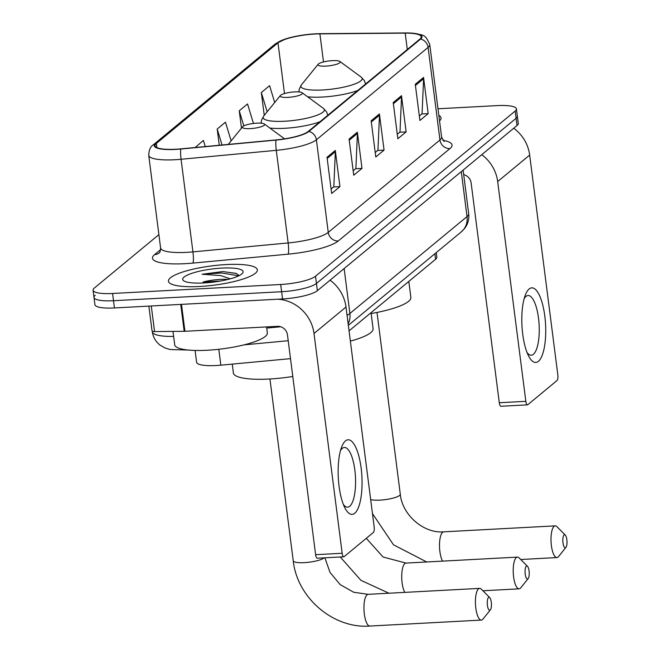 <?xml version="1.0" encoding="UTF-8"?>
<svg xmlns="http://www.w3.org/2000/svg" width="659" height="659" viewBox="0 0 659 659"><rect width="100%" height="100%" fill="white"/><g stroke="black" fill="none" stroke-linecap="round" stroke-linejoin="round"><path stroke-width="0.99" d="M290.504 358.644L220.847 365.177A28.024 6.063 172.7 0 1 216.111 365.531A28.024 6.063 172.7 0 1 196.596 362.244L195.08 350.44M436.242 252.603L436.826 257.15A28.024 6.063 172.7 0 1 435.574 259.284L349.048 330.867M95.242 295.29A28.024 6.063 -7.3 0 0 93.99 297.431L94.921 304.664A28.024 6.063 -7.3 0 0 114.435 307.951L282.554 298.955A28.024 6.063 -7.3 0 0 317.366 290.693L517.035 125.515A28.024 6.063 -7.3 0 0 518.287 123.373L517.356 116.141A28.024 6.063 -7.3 0 1 516.112 118.282A28.024 6.063 -7.3 0 0 517.356 116.141L516.434 108.908A28.024 6.063 -7.3 0 0 496.911 105.621L437.988 108.776M158.893 234.637L94.311 288.057A28.024 6.063 -7.3 0 0 93.067 290.199A28.024 6.063 -7.3 0 0 112.582 293.477L280.701 284.49L281.624 291.723A28.024 6.063 -7.3 0 0 316.444 283.461L516.112 118.282L316.444 283.461A28.024 6.063 -7.3 0 1 281.624 291.723L113.513 300.718L281.624 291.723L282.554 298.955M93.99 297.431A28.024 6.063 -7.3 0 0 113.513 300.718A28.024 6.063 -7.3 0 1 93.99 297.431L93.067 290.199M199.677 286.476A44.828 9.704 -7.3 0 0 257.381 269.828A44.828 9.704 -7.3 0 0 226.152 264.572A44.828 9.704 -7.3 0 0 168.44 281.22A44.828 9.704 -7.3 0 0 199.677 286.476A44.828 9.704 -7.3 0 0 257.381 269.828A44.828 9.704 -7.3 0 0 226.152 264.572A44.828 9.704 -7.3 0 0 168.44 281.22A44.828 9.704 -7.3 0 0 199.677 286.476M439.537 120.877A44.828 9.704 -7.3 0 0 441.052 117.879A44.828 9.704 -7.3 0 0 438.828 115.358A44.828 9.704 -7.3 0 1 441.052 117.879A44.828 9.704 -7.3 0 1 439.537 120.877M175.854 149.231A29.886 6.466 172.7 0 1 155.03 145.721A29.886 6.466 172.7 0 1 156.364 143.44L277.983 42.827A29.886 6.466 172.7 0 1 319.903 33.864L405.194 33.139A29.886 6.466 172.7 0 1 421.233 36.789A29.886 6.466 172.7 0 1 419.898 39.07L308.198 131.479A29.886 6.466 172.7 0 1 276.113 139.922L180.904 148.852A29.886 6.466 172.7 0 1 175.854 149.231M175.632 149.412A30.635 6.631 -7.3 0 0 180.813 149.025L276.022 140.095A30.635 6.631 -7.3 0 0 308.906 131.446L420.607 39.038A30.635 6.631 -7.3 0 0 410.697 33.057A30.635 6.631 -7.3 0 0 405.532 32.95L320.249 33.675A30.635 6.631 -7.3 0 0 285.915 38.84A30.635 6.631 -7.3 0 0 277.274 42.868L155.656 143.481A30.635 6.631 -7.3 0 0 175.632 149.412M280.701 284.49A28.024 6.063 -7.3 0 0 315.513 276.22L515.181 111.05A28.024 6.063 -7.3 0 0 516.434 108.908M423.556 77.441L428.185 113.62L419.915 120.465L415.277 84.286L423.556 77.441A7.471 6.903 -129.6 0 1 423.605 78.709L415.434 85.472M357.367 132.204L361.997 168.375L353.726 175.22L349.089 139.041L357.367 132.204A7.471 6.903 -129.6 0 1 357.417 133.464L349.245 140.227M335.299 150.45L339.937 186.629L331.658 193.474L327.029 157.295L335.299 150.45A7.471 6.903 -129.6 0 1 335.357 151.71L327.177 158.473M401.488 95.695L406.125 131.874L397.847 138.72L393.217 102.54L401.488 95.695A7.471 6.903 -129.6 0 1 401.545 96.955L393.365 103.718M379.427 113.949L384.057 150.128L375.787 156.974L371.149 120.795L379.427 113.949A7.471 6.903 -129.6 0 1 379.477 115.21L371.305 121.973M274.696 102.499L269.597 85.678L261.326 92.524L264.251 115.358M205.27 146.57L203.409 140.433L195.163 147.517M253.46 123.455L247.537 103.933L239.258 110.778L241.482 128.134M231.136 140.861L225.469 122.187L217.198 129.024L219.274 145.252M384.057 150.128L377.698 150.466M375.218 152.517L377.937 150.268L379.477 115.21M406.125 131.874L399.758 132.212M397.278 134.271L399.997 132.014L401.545 96.955M339.937 186.629L333.569 186.967M331.09 189.026L333.816 186.769L335.357 151.71M361.997 168.375L355.638 168.72M353.158 170.772L355.876 168.523L357.417 133.464M428.185 113.62L421.826 113.966M419.346 116.017L422.065 113.768L423.605 78.709M217.198 129.024L222.042 144.996M239.258 110.778L243.838 125.869M261.326 92.524L267.159 111.775M172.987 331.403L174.701 344.772A46.698 10.107 -7.3 0 0 207.231 350.242A46.698 10.107 -7.3 0 0 267.348 332.902L266.582 326.922M228.022 279.432A21.104 4.572 -7.3 0 0 220.304 279.416A21.104 4.572 -7.3 0 0 203.046 282.003L220.65 280.998M239.201 275.586L236.062 273.361L222.89 271.557L202.082 274.243L220.839 275.594L230.329 278.823M203.919 282.958A30.446 6.59 -7.3 0 0 242.545 273.197A30.446 6.59 -7.3 0 0 221.902 268.089A30.446 6.59 -7.3 0 0 192.098 273.246A30.446 6.59 -7.3 0 0 183.647 280.742A30.446 6.59 -7.3 0 0 203.919 282.958M202.082 274.243L221.572 272.966L238.715 275.833M222.89 271.557L236.433 273.501M354.723 513.27A37.357 11.813 -93.1 0 1 344.912 507.916A37.357 11.813 -93.1 0 1 341.65 447A37.357 11.813 -93.1 0 1 345.456 440.912A37.357 11.813 -93.1 0 1 361.124 467.964A37.357 11.813 -93.1 0 1 354.723 513.27M343.355 504.432A29.886 9.448 86.9 0 0 347.598 507.158A29.886 9.448 86.9 0 0 349.715 506.252A29.886 9.448 86.9 0 0 355.201 473.384A29.886 9.448 86.9 0 0 344.41 447.469A29.886 9.448 86.9 0 0 342.301 448.367A29.886 9.448 86.9 0 0 340.481 450.624M277.834 299.211A37.357 34.507 50.4 0 1 314.005 333.487L342.161 553.272A4.671 1.475 86.9 0 0 343.792 556.797A4.671 1.475 86.9 0 0 344.122 556.657L373.348 532.472A4.671 1.475 86.9 0 0 374.155 526.813L346 307.028L314.005 333.487M330.077 280.182A37.357 34.507 50.4 0 1 346 307.028M343.792 556.797L317.243 558.214A4.671 1.475 -93.1 0 1 315.62 554.697L287.464 334.912A9.341 8.625 -129.6 0 0 277.455 326.337L184.94 331.288A4.671 1.013 172.7 0 1 184.19 331.312L154.56 331.559A4.671 1.013 172.7 0 1 152.056 330.991L148.868 306.114M490.164 610.086A6.541 2.068 86.9 0 0 490.37 609.88A6.541 2.068 86.9 0 0 491.416 603.644A6.541 2.068 86.9 0 0 489.711 597.565A6.541 2.068 86.9 0 0 488.541 597.425A6.541 2.068 86.9 0 0 487.421 605.357A6.541 2.068 86.9 0 0 490.164 610.086M490.37 609.88L482.973 619.089A15.882 5.025 -93.1 0 1 482.47 619.608A15.882 5.025 -93.1 0 1 481.35 620.086A15.882 5.025 -93.1 0 1 475.617 606.321A15.882 5.025 -93.1 0 1 478.533 588.858A15.882 5.025 -93.1 0 1 479.653 588.38A15.882 5.025 -93.1 0 1 481.375 589.195L489.711 597.565M256.837 123.151A11.211 2.422 -7.3 0 0 242.619 126.742A11.211 2.422 -7.3 0 0 250.214 128.629A11.211 2.422 -7.3 0 0 261.186 126.726A11.211 2.422 -7.3 0 0 264.3 123.966A11.211 2.422 -7.3 0 0 256.837 123.151M232.256 364.106L233.393 373.002A51.369 11.121 -7.3 0 0 269.177 379.024A51.369 11.121 -7.3 0 0 292.785 376.495M527.941 578.833A6.541 2.068 86.9 0 0 528.147 578.618A6.541 2.068 86.9 0 0 529.202 572.391A6.541 2.068 86.9 0 0 527.497 566.312A6.541 2.068 86.9 0 0 526.327 566.172A6.541 2.068 86.9 0 0 525.207 574.096A6.541 2.068 86.9 0 0 527.941 578.833M528.147 578.618L520.758 587.836A15.882 5.025 -93.1 0 1 520.256 588.355A15.882 5.025 -93.1 0 1 519.135 588.833A15.882 5.025 -93.1 0 1 513.402 575.06A15.882 5.025 -93.1 0 1 516.318 557.596A15.882 5.025 -93.1 0 1 517.439 557.119A15.882 5.025 -93.1 0 1 519.16 557.934L527.497 566.312M294.614 91.898A11.211 2.422 -7.3 0 0 280.396 95.489A11.211 2.422 -7.3 0 0 287.999 97.367A11.211 2.422 -7.3 0 0 298.972 95.473A11.211 2.422 -7.3 0 0 302.077 92.713A11.211 2.422 -7.3 0 0 294.614 91.898M350.366 341.107A51.369 11.121 -7.3 0 0 373.085 328.693L371.033 312.679M565.727 547.58A6.541 2.068 86.9 0 0 565.933 547.365A6.541 2.068 86.9 0 0 566.979 541.138A6.541 2.068 86.9 0 0 565.274 535.05A6.541 2.068 86.9 0 0 564.104 534.919A6.541 2.068 86.9 0 0 562.984 542.843A6.541 2.068 86.9 0 0 565.727 547.58M565.933 547.365L558.535 556.575A15.882 5.025 -93.1 0 1 558.041 557.094A15.882 5.025 -93.1 0 1 556.913 557.572A15.882 5.025 -93.1 0 1 551.188 543.807A15.882 5.025 -93.1 0 1 554.095 526.343A15.882 5.025 -93.1 0 1 555.224 525.866A15.882 5.025 -93.1 0 1 556.937 526.681L565.274 535.05M332.4 60.636A11.211 2.422 -7.3 0 0 318.182 64.228A11.211 2.422 -7.3 0 0 325.785 66.114A11.211 2.422 -7.3 0 0 336.749 64.211A11.211 2.422 -7.3 0 0 339.863 61.452A11.211 2.422 -7.3 0 0 332.4 60.636M371.141 313.527A51.369 11.121 -7.3 0 0 410.862 297.44L408.811 281.426M538.395 361.321A37.357 11.813 -93.1 0 1 528.584 355.967A37.357 11.813 -93.1 0 1 525.322 295.051A37.357 11.813 -93.1 0 1 529.128 288.971A37.357 11.813 -93.1 0 1 544.795 316.023A37.357 11.813 -93.1 0 1 538.395 361.321M527.027 352.483A29.886 9.448 86.9 0 0 531.278 355.209A29.886 9.448 86.9 0 0 533.386 354.311A29.886 9.448 86.9 0 0 538.873 321.435A29.886 9.448 86.9 0 0 528.081 295.52A29.886 9.448 86.9 0 0 525.973 296.418A29.886 9.448 86.9 0 0 524.152 298.684M481.754 154.7A37.357 34.507 50.4 0 1 497.677 181.546L525.833 401.331A4.671 1.475 86.9 0 0 527.464 404.848A4.671 1.475 86.9 0 0 527.793 404.708L557.028 380.531A4.671 1.475 86.9 0 0 557.827 374.864L529.671 155.079L497.677 181.546M513.748 128.241A37.357 34.507 50.4 0 1 529.671 155.079M527.464 404.848L500.914 406.273A4.671 1.475 -93.1 0 1 499.291 402.748L471.136 182.963A9.341 8.625 -129.6 0 0 463.689 174.627M218.813 349.278L220.847 365.177M434.866 253.74L435.574 259.284M188.803 350.044L170.154 349.534L165.047 347.977L160.302 345.291C155.837 341.906 153.185 337.424 152.361 331.856A37.357 8.089 -7.3 0 0 173.63 336.411M317.366 290.693L315.513 276.22M114.435 307.951L112.582 293.477M517.035 125.515L515.181 111.05M347.054 315.307A37.357 8.089 -7.3 0 0 349.888 313.486L344.138 268.551M266.73 328.075L280.693 326.765M348.141 323.8A18.683 17.258 -129.6 0 0 349.888 313.486L467.025 216.58L461.275 171.645M468.697 213.73C469.299 219.307 467.874 224.291 464.422 228.698L461.242 231.927A18.683 17.258 -129.6 0 0 467.025 216.58A37.357 8.089 -7.3 0 0 468.697 213.73L463.112 170.129M156.364 143.44L156.9 147.6M420.607 39.038A9.341 8.625 50.4 0 1 428.095 47.382L316.394 139.782A37.357 8.089 172.7 0 1 276.286 150.334L181.068 159.264A37.357 8.089 172.7 0 1 174.759 159.733A37.357 8.089 172.7 0 1 148.736 155.359L160.598 247.973A37.357 8.089 -7.3 0 0 186.621 252.356A37.357 8.089 -7.3 0 0 192.939 251.886L288.148 242.957A37.357 8.089 -7.3 0 0 328.256 232.405L439.957 139.996A37.357 8.089 -7.3 0 0 441.621 137.146L444.108 141.537M180.813 149.025A9.341 1.409 -95.4 0 0 181.068 159.264L192.939 251.886A9.341 1.409 84.6 0 1 192.914 263.098A46.698 10.107 172.7 0 1 154.577 254.638L160.615 249.637M442.856 140.309A46.698 10.107 172.7 0 1 449.965 148.572L338.265 240.972A9.341 8.625 -129.6 0 1 328.256 232.405L316.394 139.782A9.341 8.625 -129.6 0 0 308.906 131.446M410.697 33.057C424.857 35.339 424.907 33.955 429.759 44.524A37.357 8.089 172.7 0 1 428.095 47.382L439.957 139.996A9.341 8.625 -129.6 0 0 449.965 148.572M338.265 240.972A46.698 10.107 172.7 0 1 288.123 254.16A9.341 1.409 84.6 0 0 288.148 242.957L276.286 150.334A9.341 1.409 -95.4 0 1 276.022 140.095M277.274 42.868A9.341 8.625 -129.6 0 0 274.91 44.219L153.292 144.832A9.341 8.625 50.4 0 1 155.656 143.481M288.123 254.16L192.914 263.098M154.577 254.638A9.341 8.625 -129.6 0 0 159.313 252.834C159.84 252.974 160.277 251.351 160.598 247.973M405.194 33.139L407.295 49.507M319.903 33.864L323.503 61.946M277.983 42.827L284.482 93.537M181.489 304.367L184.94 331.288M315.62 554.697L342.161 553.272M184.19 331.312L180.747 304.409M151.282 305.982L154.56 331.559M324.154 557.852A15.882 3.435 172.7 0 1 324.022 557.959A15.882 3.435 172.7 0 1 304.293 562.646A15.882 3.435 172.7 0 1 293.23 560.784C297.11 597.82 333.363 628.867 369.864 626.05L481.35 620.086M324.879 557.811L330.027 572.449L340.192 584.607L353.677 592.252L368.167 594.336A15.882 5.025 86.9 0 0 367.047 594.822A15.882 5.025 86.9 0 0 364.139 612.285A15.882 5.025 86.9 0 0 369.864 626.05M366.305 538.304L383.06 557.012L405.952 563.083A15.882 5.025 86.9 0 0 404.832 563.56A15.882 5.025 86.9 0 0 401.718 576.477A15.882 5.025 86.9 0 0 404.783 592.383M280.396 95.489L263.682 116.05A30.891 6.689 -7.3 0 0 284.63 121.24A30.891 6.689 -7.3 0 0 314.862 116A30.891 6.689 -7.3 0 0 323.437 108.397L326.576 111.849L327.828 115.243M269.828 128.027A33.625 7.274 -7.3 0 0 284.639 128.299A33.625 7.274 -7.3 0 0 319.977 121.742M377.006 312.432L400.293 494.234A15.882 3.435 172.7 0 1 399.585 495.453A15.882 3.435 172.7 0 1 379.856 500.132A15.882 3.435 172.7 0 1 370.663 499.588M400.293 494.234C402.27 515.313 424.116 533.699 443.738 531.829A15.882 5.025 86.9 0 0 442.617 532.307A15.882 5.025 86.9 0 0 439.495 545.215A15.882 5.025 86.9 0 0 442.56 561.122M318.182 64.228L301.468 84.789A30.891 6.689 -7.3 0 0 322.416 89.978A30.891 6.689 -7.3 0 0 352.647 84.739A30.891 6.689 -7.3 0 0 361.223 77.136L364.353 80.596L365.613 83.99M307.605 96.766A33.625 7.274 -7.3 0 0 322.424 97.046A33.625 7.274 -7.3 0 0 357.755 90.481M499.291 402.748L525.833 401.331M152.361 331.856L152.287 331.255M461.242 231.927L348.339 325.324M288.205 340.719L244.102 344.855M285.915 38.84L274.91 44.219M153.292 144.832C150.45 146.496 148.934 150.005 148.736 155.359M429.759 44.524L441.621 137.146M368.167 594.336L479.653 588.38M269.943 378.983L293.23 560.784M242.619 126.742L228.253 144.412M264.3 123.966L284.581 138.86M340.258 556.987L360.918 580.324L388.942 593.232M405.952 563.083L517.439 557.119M261.137 123.175L261.524 120.185L263.682 116.05M302.077 92.713L323.437 108.397M482.94 590.769L519.135 588.833M372.45 513.559L393.497 544.82L426.719 561.97M443.738 531.829L555.224 525.866M298.914 91.922L299.301 88.924L301.468 84.789M339.863 61.452L361.223 77.136M520.725 559.507L556.913 557.572"/></g></svg>
